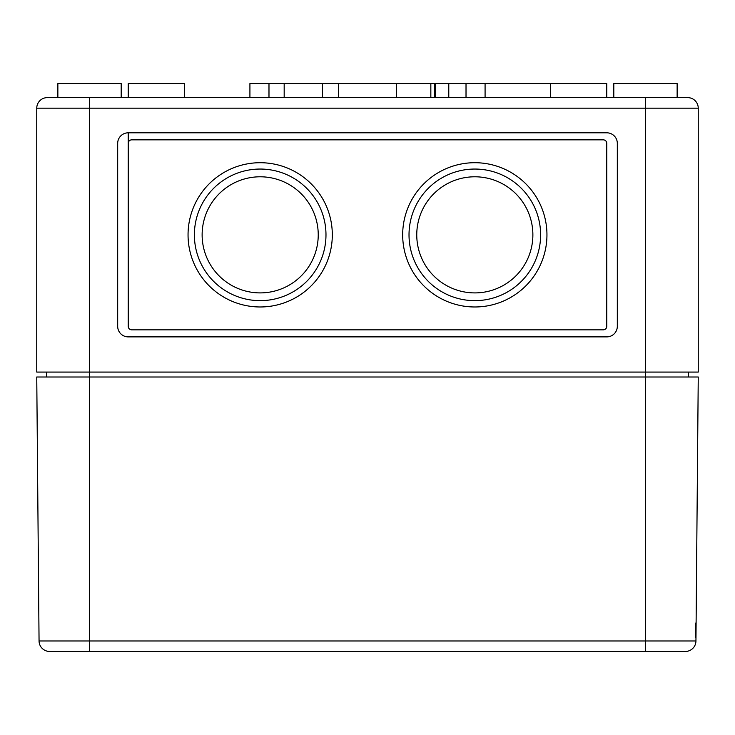 <?xml version="1.0" encoding="UTF-8"?>
<svg xmlns="http://www.w3.org/2000/svg" width="735" height="735" viewBox="0 0 735 735"><rect width="100%" height="100%" fill="white"/><g stroke="black" fill="none" stroke-linecap="round" stroke-linejoin="round"><path stroke-width="1.1" d="M613.808 97.626L613.808 83.551L677.137 83.551L677.137 97.626L645.468 97.626L645.468 108.174L698.25 108.174L698.25 372.075L36.75 372.075L36.75 108.174L89.532 108.174L89.532 651.449L49.612 651.449L685.387 651.449A10.556 10.556 0 0 0 695.944 640.984L696.109 622.6C695.466 622.122 695.319 638.55 695.971 638.081L698.25 377L36.75 377L39.056 640.984A10.556 10.556 0 0 0 49.612 651.449M128.23 143.362L128.23 132.805A10.556 10.556 0 0 0 117.683 143.362L117.683 326.331A10.556 10.556 0 0 0 128.23 336.887L606.77 336.887A10.556 10.556 0 0 0 617.317 326.331L617.317 143.362A10.556 10.556 0 0 0 606.77 132.805L128.23 132.805L128.23 326.331A3.519 3.519 0 0 0 131.749 329.85L603.251 329.85A3.519 3.519 0 0 0 606.77 326.331L606.77 143.362A3.519 3.519 0 0 0 603.251 139.843L131.749 139.843A3.519 3.519 0 0 0 128.23 143.362L128.23 326.331M128.23 97.626L128.23 83.551L184.531 83.551L184.531 97.626M322.536 97.626L322.536 83.551L249.918 83.551L249.918 97.626M338.624 97.626L338.624 83.551L322.536 83.551M396.376 97.626L396.376 83.551L338.624 83.551M435.635 97.626L435.635 83.551L396.376 83.551M448.782 97.626L448.782 83.551L435.635 83.551M485.082 97.626L485.082 83.551L448.782 83.551M606.77 97.626L606.77 83.551L485.082 83.551M687.694 97.626A10.556 10.556 0 0 1 698.25 108.174A10.556 10.556 0 0 0 687.694 97.626L47.306 97.626L89.532 97.626L89.532 108.174L645.468 108.174L645.468 640.984L39.056 640.984M57.863 97.626L57.863 83.551L121.192 83.551L121.192 97.626M46.599 372.075L46.599 377M688.401 372.075L688.401 377M47.306 97.626A10.556 10.556 0 0 0 36.75 108.174A10.556 10.556 0 0 1 47.306 97.626A10.556 10.556 0 0 0 36.75 108.174M532.875 234.851A58.056 58.056 0 0 0 445.787 184.568A58.056 58.056 0 0 0 445.787 285.125A58.056 58.056 0 0 0 532.875 234.851M540.62 234.851A65.801 65.801 0 0 0 441.919 177.861A65.801 65.801 0 0 0 441.919 291.832A65.801 65.801 0 0 0 540.62 234.851M546.95 234.851A72.131 72.131 0 0 0 438.749 172.376A72.131 72.131 0 0 0 438.749 297.317A72.131 72.131 0 0 0 546.95 234.851M318.237 234.851A58.056 58.056 0 0 0 231.157 184.568A58.056 58.056 0 0 0 231.157 285.125A58.056 58.056 0 0 0 318.237 234.851M325.982 234.851A65.801 65.801 0 0 0 227.28 177.861A65.801 65.801 0 0 0 227.28 291.832A65.801 65.801 0 0 0 325.982 234.851M332.312 234.851A72.131 72.131 0 0 0 224.12 172.376A72.131 72.131 0 0 0 224.12 297.317A72.131 72.131 0 0 0 332.312 234.851M606.77 326.331L606.77 143.362M268.982 97.626L268.982 83.551M466.018 97.626L466.018 83.551M685.387 651.449A10.556 10.556 0 0 0 695.944 640.984L645.468 640.984L645.468 651.449M284.179 83.551L284.179 97.626M430.839 83.551L430.839 97.626M434.357 83.551L434.357 97.626M550.469 83.551L550.469 97.626"/></g></svg>
